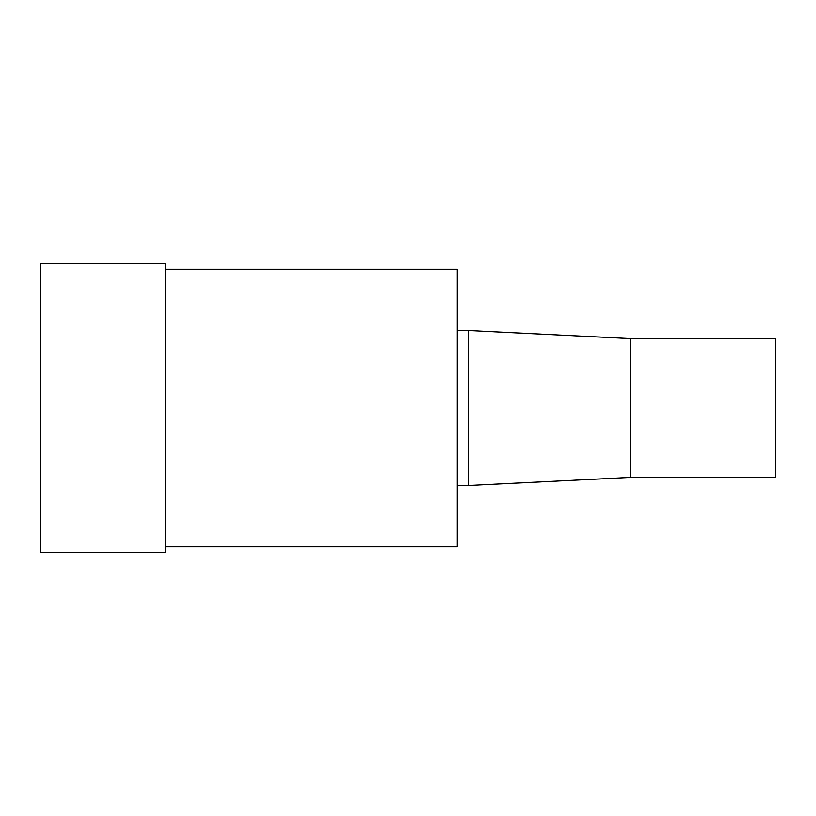 <?xml version="1.0" encoding="UTF-8"?>
<svg xmlns="http://www.w3.org/2000/svg" width="816" height="816" viewBox="0 0 816 816"><rect width="100%" height="100%" fill="white"/><g stroke="black" fill="none" stroke-linecap="round" stroke-linejoin="round"><path stroke-width="1.22" d="M630.635 477.391L775.2 477.391L775.2 338.609L630.635 338.609L468.721 330.511L468.721 485.489L630.635 477.391L630.635 338.609M457.154 485.489L468.721 485.489M165.556 546.781L457.154 546.781L457.154 269.219L165.556 269.219M165.556 552.565L165.556 263.435L40.8 263.435L40.8 552.565L165.556 552.565M457.154 330.511L468.721 330.511"/></g></svg>
